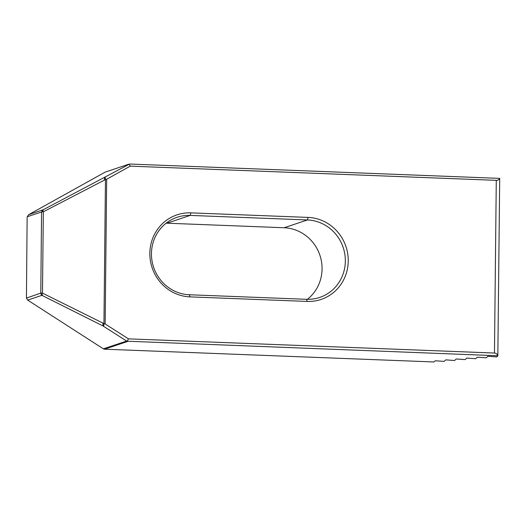 <?xml version="1.0" encoding="UTF-8"?>
<svg xmlns="http://www.w3.org/2000/svg" width="526" height="526" viewBox="0 0 526 526"><rect width="100%" height="100%" fill="white"/><g stroke="black" fill="none" stroke-linecap="round" stroke-linejoin="round"><path stroke-width="0.79" d="M128.502 164.303L105.22 172.094L28.562 214.733L43.408 209.65L129.633 164.033L499.562 178.373A4.688 0.467 -179.4 0 1 499.7 178.485L497.839 355.859A4.688 0.467 -179.4 0 0 497.701 355.747L127.253 341.216L128.443 338.856L494.466 353.045C496.156 353.176 497.228 354.077 497.701 355.747M497.839 355.859A4.688 0.467 -179.4 0 1 497.82 355.905L496.735 356.911L487.845 356.293L486.215 357.812L477.319 357.187L475.688 358.706L466.786 358.088L465.155 359.606L456.259 358.982L454.628 360.501L445.732 359.883L444.102 361.395L435.206 360.777L433.924 361.967L104.496 349.198L127.772 341.407M40.798 293.094L41.561 211.978L27.28 216.758L27.142 217.192L26.431 298.078L40.798 293.094L42.481 293.127L103.951 323.608L105.456 179.557L43.336 211.807L42.481 293.127M103.07 325.988L42.507 295.638L41.725 295.395L27.668 300.103L103.372 348.843L126.648 341.052L103.07 325.988L102.892 323.405M306.592 299.307L307.217 301.424L189.985 296.881A42.218 40.397 71.5 0 1 149.844 253.302A42.218 40.397 71.5 0 1 190.866 212.866L308.098 217.409L307.427 219.953L190.195 215.41A39.871 38.155 71.5 0 0 177.124 217.277A39.871 38.155 71.5 0 0 151.955 260.482A39.871 38.155 71.5 0 0 189.36 294.764L306.592 299.307A39.871 38.155 71.5 0 0 319.663 297.446A39.871 38.155 71.5 0 0 344.832 254.242A39.871 38.155 71.5 0 0 307.427 219.953L284.145 227.745A39.871 38.155 -108.5 0 1 320.038 255.689A39.871 38.155 -108.5 0 1 307.355 299.327M307.217 301.424A42.218 40.397 71.5 0 0 348.238 260.988A42.218 40.397 71.5 0 0 308.098 217.409M494.466 353.045L496.281 180.339L130.251 166.15L106.673 179.248L105.161 323.95L128.443 338.856M103.372 348.843L104.496 349.198M42.507 295.638L41.863 293.429M40.706 293.304L41.725 295.395M27.668 300.103L26.431 298.078M127.253 341.216L126.648 341.052M103.661 326.33L103.99 323.628L105.161 323.95M28.562 214.733L27.28 216.758M106.673 179.248L105.456 179.557M105.22 177.236L105.502 179.537M104.621 177.558L104.398 179.793M129.107 164.158L130.251 166.15M43.336 211.807L42.718 211.61L43.408 209.65M41.646 212.129L42.718 211.61M166.157 223.182A39.871 38.155 -108.5 0 1 166.913 223.202L284.145 227.745M496.281 180.339C497.964 180.346 499.056 179.695 499.562 178.373M42.619 210.025L41.561 211.978M190.866 212.866L190.195 215.41L166.913 223.202M189.36 294.764L189.985 296.881"/></g></svg>
